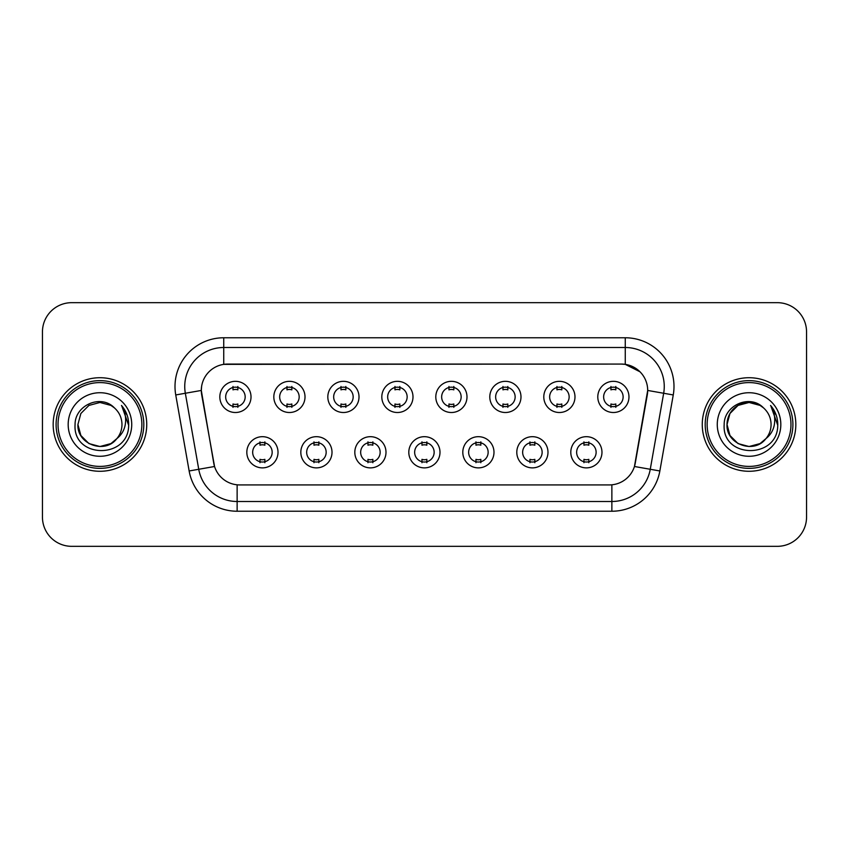 <?xml version="1.0" encoding="UTF-8"?>
<svg xmlns="http://www.w3.org/2000/svg" width="849" height="849" viewBox="0 0 849 849"><rect width="100%" height="100%" fill="white"/><g stroke="black" fill="none" stroke-linecap="round" stroke-linejoin="round"><path stroke-width="1.27" d="M332.012 452.273A15.59 15.59 0 0 1 316.412 467.873A15.59 15.59 0 0 1 300.822 452.273A15.59 15.59 0 0 1 316.412 436.683A15.59 15.59 0 0 1 332.012 452.273M306.669 452.273A9.742 9.742 0 0 0 316.412 462.026A9.742 9.742 0 0 0 326.165 452.273A9.742 9.742 0 0 0 316.412 442.531A9.742 9.742 0 0 0 306.669 452.273M385.998 452.273A15.59 15.59 0 0 1 370.408 467.873A15.59 15.59 0 0 1 354.818 452.273A15.59 15.59 0 0 1 370.408 436.683A15.59 15.59 0 0 1 385.998 452.273M360.666 452.273A9.742 9.742 0 0 0 370.408 462.026A9.742 9.742 0 0 0 380.15 452.273A9.742 9.742 0 0 0 370.408 442.531A9.742 9.742 0 0 0 360.666 452.273M439.994 452.273A15.59 15.59 0 0 1 424.404 467.873A15.59 15.59 0 0 1 408.804 452.273A15.59 15.59 0 0 1 424.404 436.683A15.59 15.59 0 0 1 439.994 452.273M414.652 452.273A9.742 9.742 0 0 0 424.404 462.026A9.742 9.742 0 0 0 434.147 452.273A9.742 9.742 0 0 0 424.404 442.531A9.742 9.742 0 0 0 414.652 452.273M493.991 452.273A15.59 15.59 0 0 1 478.401 467.873A15.59 15.59 0 0 1 462.801 452.273A15.59 15.59 0 0 1 478.401 436.683A15.59 15.59 0 0 1 493.991 452.273M468.648 452.273A9.742 9.742 0 0 0 478.401 462.026A9.742 9.742 0 0 0 488.143 452.273A9.742 9.742 0 0 0 478.401 442.531A9.742 9.742 0 0 0 468.648 452.273M547.987 452.273A15.59 15.59 0 0 1 532.387 467.873A15.59 15.59 0 0 1 516.797 452.273A15.59 15.59 0 0 1 532.387 436.683A15.59 15.59 0 0 1 547.987 452.273M522.644 452.273A9.742 9.742 0 0 0 532.387 462.026A9.742 9.742 0 0 0 542.14 452.273A9.742 9.742 0 0 0 532.387 442.531A9.742 9.742 0 0 0 522.644 452.273M601.973 452.273A15.59 15.59 0 0 1 586.383 467.873A15.59 15.59 0 0 1 570.793 452.273A15.59 15.59 0 0 1 586.383 436.683A15.59 15.59 0 0 1 601.973 452.273M576.641 452.273A9.742 9.742 0 0 0 586.383 462.026A9.742 9.742 0 0 0 596.125 452.273A9.742 9.742 0 0 0 586.383 442.531A9.742 9.742 0 0 0 576.641 452.273M278.016 452.273A15.59 15.59 0 0 1 262.426 467.873A15.59 15.59 0 0 1 246.826 452.273A15.59 15.59 0 0 1 262.426 436.683A15.59 15.59 0 0 1 278.016 452.273M252.673 452.273A9.742 9.742 0 0 0 262.426 462.026A9.742 9.742 0 0 0 272.168 452.273A9.742 9.742 0 0 0 262.426 442.531A9.742 9.742 0 0 0 252.673 452.273M305.014 396.918A15.59 15.59 0 0 1 289.413 412.508A15.59 15.59 0 0 1 273.824 396.918A15.59 15.59 0 0 1 289.413 381.328A15.59 15.59 0 0 1 305.014 396.918M279.671 396.918A9.742 9.742 0 0 0 289.413 406.66A9.742 9.742 0 0 0 299.166 396.918A9.742 9.742 0 0 0 289.413 387.176A9.742 9.742 0 0 0 279.671 396.918M359.01 396.918A15.59 15.59 0 0 1 343.41 412.508A15.59 15.59 0 0 1 327.82 396.918A15.59 15.59 0 0 1 343.41 381.328A15.59 15.59 0 0 1 359.01 396.918M333.668 396.918A9.742 9.742 0 0 0 343.41 406.66A9.742 9.742 0 0 0 353.163 396.918A9.742 9.742 0 0 0 343.41 387.176A9.742 9.742 0 0 0 333.668 396.918M412.996 396.918A15.59 15.59 0 0 1 397.406 412.508A15.59 15.59 0 0 1 381.817 396.918A15.59 15.59 0 0 1 397.406 381.328A15.59 15.59 0 0 1 412.996 396.918M387.664 396.918A9.742 9.742 0 0 0 397.406 406.66A9.742 9.742 0 0 0 407.149 396.918A9.742 9.742 0 0 0 397.406 387.176A9.742 9.742 0 0 0 387.664 396.918M466.992 396.918A15.59 15.59 0 0 1 451.403 412.508A15.59 15.59 0 0 1 435.802 396.918A15.59 15.59 0 0 1 451.403 381.328A15.59 15.59 0 0 1 466.992 396.918M441.65 396.918A9.742 9.742 0 0 0 451.403 406.66A9.742 9.742 0 0 0 461.145 396.918A9.742 9.742 0 0 0 451.403 387.176A9.742 9.742 0 0 0 441.65 396.918M520.989 396.918A15.59 15.59 0 0 1 505.388 412.508A15.59 15.59 0 0 1 489.799 396.918A15.59 15.59 0 0 1 505.388 381.328A15.59 15.59 0 0 1 520.989 396.918M495.646 396.918A9.742 9.742 0 0 0 505.388 406.66A9.742 9.742 0 0 0 515.141 396.918A9.742 9.742 0 0 0 505.388 387.176A9.742 9.742 0 0 0 495.646 396.918M574.985 396.918A15.59 15.59 0 0 1 559.385 412.508A15.59 15.59 0 0 1 543.795 396.918A15.59 15.59 0 0 1 559.385 381.328A15.59 15.59 0 0 1 574.985 396.918M549.643 396.918A9.742 9.742 0 0 0 559.385 406.66A9.742 9.742 0 0 0 569.138 396.918A9.742 9.742 0 0 0 559.385 387.176A9.742 9.742 0 0 0 549.643 396.918M628.971 396.918A15.59 15.59 0 0 1 613.381 412.508A15.59 15.59 0 0 1 597.792 396.918A15.59 15.59 0 0 1 613.381 381.328A15.59 15.59 0 0 1 628.971 396.918M603.639 396.918A9.742 9.742 0 0 0 613.381 406.66A9.742 9.742 0 0 0 623.124 396.918A9.742 9.742 0 0 0 613.381 387.176A9.742 9.742 0 0 0 603.639 396.918M251.017 396.918A15.59 15.59 0 0 1 235.428 412.508A15.59 15.59 0 0 1 219.827 396.918A15.59 15.59 0 0 1 235.428 381.328A15.59 15.59 0 0 1 251.017 396.918M225.675 396.918A9.742 9.742 0 0 0 235.428 406.66A9.742 9.742 0 0 0 245.17 396.918A9.742 9.742 0 0 0 235.428 387.176A9.742 9.742 0 0 0 225.675 396.918M189.147 470.972L175.743 394.955A48.733 48.733 0 0 1 223.733 337.764L625.267 337.764A48.733 48.733 0 0 1 673.257 394.955L659.853 470.972A48.733 48.733 0 0 1 611.864 511.236L237.136 511.236A48.733 48.733 0 0 1 189.147 470.972L214.553 466.494L201.712 394.955A26.319 26.319 0 0 1 227.628 364.072L621.372 364.072A26.319 26.319 0 0 1 647.288 394.955L635.254 463.183A26.319 26.319 0 0 1 609.338 484.928L239.662 484.928A26.319 26.319 0 0 1 213.746 463.183L201.309 390.444L185.337 393.257A38.98 38.98 0 0 1 223.733 347.506L625.267 347.506A38.98 38.98 0 0 1 663.663 393.257L650.26 469.285A38.98 38.98 0 0 1 611.864 501.494L237.136 501.494A38.98 38.98 0 0 1 198.74 469.285L185.337 393.257A38.98 38.98 0 0 1 184.742 386.486M53.169 424.5A46.78 46.78 0 0 0 99.949 471.28A46.78 46.78 0 0 0 146.739 424.5A46.78 46.78 0 0 0 99.949 377.72A46.78 46.78 0 0 0 53.169 424.5A46.78 46.78 0 0 0 99.949 471.28A46.78 46.78 0 0 0 146.739 424.5A46.78 46.78 0 0 0 99.949 377.72A46.78 46.78 0 0 0 53.169 424.5M702.261 424.5A46.78 46.78 0 0 0 749.051 471.28A46.78 46.78 0 0 0 795.831 424.5A46.78 46.78 0 0 0 749.051 377.72A46.78 46.78 0 0 0 702.261 424.5A46.78 46.78 0 0 0 749.051 471.28A46.78 46.78 0 0 0 795.831 424.5A46.78 46.78 0 0 0 749.051 377.72A46.78 46.78 0 0 0 702.261 424.5M223.733 337.764L223.733 364.359L621.372 364.072L625.267 364.359L639.976 371.777M201.309 390.391L201.606 386.486M609.338 484.928L239.662 484.928M673.257 394.955L647.691 390.444L634.447 466.494L659.853 470.972M635.254 463.183L635.094 464.01M213.906 464.01L213.746 463.183M806.55 331.917A29.237 29.237 0 0 0 777.313 302.668L71.687 302.668A29.237 29.237 0 0 0 42.45 331.917L42.45 517.083A29.237 29.237 0 0 0 71.687 546.332L777.313 546.332A29.237 29.237 0 0 0 806.55 517.083L806.55 331.917L806.55 517.083M42.45 331.917L42.45 517.083M777.313 302.668L71.687 302.668M71.687 546.332L777.313 546.332M237.858 386.475L237.858 389.85A7.482 7.482 0 0 0 232.987 389.85L232.987 386.475M232.987 407.361L232.987 403.986A7.482 7.482 0 0 0 237.858 403.986L237.858 407.361M259.985 462.716L259.985 459.341A7.482 7.482 0 0 0 264.856 459.341L264.856 462.716M264.856 441.841L264.856 445.205A7.482 7.482 0 0 0 259.985 445.205L259.985 441.841M291.854 386.475L291.854 389.85A7.482 7.482 0 0 0 286.983 389.85L286.983 386.475M286.983 407.361L286.983 403.986A7.482 7.482 0 0 0 291.854 403.986L291.854 407.361M345.851 386.475L345.851 389.85A7.482 7.482 0 0 0 340.98 389.85L340.98 386.475M340.98 407.361L340.98 403.986A7.482 7.482 0 0 0 345.851 403.986L345.851 407.361M399.847 386.475L399.847 389.85A7.482 7.482 0 0 0 394.965 389.85L394.965 386.475M394.965 407.361L394.965 403.986A7.482 7.482 0 0 0 399.847 403.986L399.847 407.361M453.833 386.475L453.833 389.85A7.482 7.482 0 0 0 448.962 389.85L448.962 386.475M448.962 407.361L448.962 403.986A7.482 7.482 0 0 0 453.833 403.986L453.833 407.361M313.981 462.716L313.981 459.341A7.482 7.482 0 0 0 318.853 459.341L318.853 462.716M318.853 441.841L318.853 445.205A7.482 7.482 0 0 0 313.981 445.205L313.981 441.841M367.967 462.716L367.967 459.341A7.482 7.482 0 0 0 372.849 459.341L372.849 462.716M372.849 441.841L372.849 445.205A7.482 7.482 0 0 0 367.967 445.205L367.967 441.841M421.964 462.716L421.964 459.341A7.482 7.482 0 0 0 426.835 459.341L426.835 462.716M426.835 441.841L426.835 445.205A7.482 7.482 0 0 0 421.964 445.205L421.964 441.841M110.964 443.581A22.032 22.032 0 0 0 116.918 438.562L112.217 442.807M141.857 424.5A41.909 41.909 0 0 0 99.949 382.591A41.909 41.909 0 0 0 58.04 424.5A41.909 41.909 0 0 0 99.949 466.409A41.909 41.909 0 0 0 141.857 424.5M143.81 424.5A43.861 43.861 0 0 0 99.949 380.639A43.861 43.861 0 0 0 56.098 424.5A43.861 43.861 0 0 0 99.949 468.361A43.861 43.861 0 0 0 143.81 424.5M112.047 442.913L116.918 438.562L110.964 443.581L99.949 446.532L88.933 443.581L80.867 435.516L77.917 424.5L80.867 435.516L88.933 443.581L99.949 446.532L110.964 443.581L116.918 438.562L110.964 443.581L99.949 446.532L88.933 443.581L80.867 435.516L77.917 424.5L80.867 413.484L88.933 405.419L99.949 402.468L110.964 405.419L114.382 407.849C100.861 393.681 74.839 405.355 75.073 424.5C72.6 458.513 127.743 459.405 128.634 426.156L128.687 424.5C128.602 417.273 126.193 410.927 121.471 405.461C125.068 411.362 126.331 417.708 125.27 424.5C124.304 430.178 121.513 434.858 116.918 438.562L112.174 442.828M77.917 424.5C76.792 444.091 104.554 454.353 116.472 439.082L112.004 442.945M116.918 438.562C120.24 434.465 121.927 429.774 121.98 424.5C121.853 417.857 119.327 412.306 114.382 407.849M68.175 424.5A31.774 31.774 0 0 0 99.949 456.274A31.774 31.774 0 0 0 131.733 424.5A31.774 31.774 0 0 0 99.949 392.726A31.774 31.774 0 0 0 68.175 424.5M121.683 405.705L128.677 425.338M121.471 405.461L127.212 415.416M760.067 443.581A22.032 22.032 0 0 0 766.01 438.562L760.067 443.581L749.051 446.532L738.036 443.581L729.97 435.516L727.02 424.5L729.97 413.484L738.036 405.419L749.051 402.468L760.067 405.419L763.484 407.849C749.964 393.681 723.932 405.355 724.176 424.5C721.692 458.513 776.835 459.405 777.737 426.156L777.78 424.5C777.695 417.273 775.296 410.927 770.563 405.461C774.161 411.362 775.424 417.708 774.362 424.5C773.397 430.178 770.616 434.858 766.01 438.562L765.565 439.082C753.647 454.353 725.884 444.091 727.02 424.5L729.97 435.516L738.036 443.581L749.051 446.532L760.067 443.581L766.01 438.562L761.075 442.966M790.96 424.5A41.909 41.909 0 0 0 749.051 382.591A41.909 41.909 0 0 0 707.143 424.5A41.909 41.909 0 0 0 749.051 466.409A41.909 41.909 0 0 0 790.96 424.5M792.902 424.5A43.861 43.861 0 0 0 749.051 380.639A43.861 43.861 0 0 0 705.19 424.5A43.861 43.861 0 0 0 749.051 468.361A43.861 43.861 0 0 0 792.902 424.5M766.01 438.562C769.332 434.465 771.03 429.774 771.083 424.5C770.956 417.857 768.419 412.306 763.484 407.849M717.267 424.5A31.774 31.774 0 0 0 749.051 456.274A31.774 31.774 0 0 0 780.825 424.5A31.774 31.774 0 0 0 749.051 392.726A31.774 31.774 0 0 0 717.267 424.5M760.067 405.419A22.032 22.032 0 0 0 727.02 424.5M770.775 405.705L777.769 425.338M770.563 405.461L776.304 415.416M507.829 386.475L507.829 389.85A7.482 7.482 0 0 0 502.958 389.85L502.958 386.475M502.958 407.361L502.958 403.986A7.482 7.482 0 0 0 507.829 403.986L507.829 407.361M561.826 386.475L561.826 389.85A7.482 7.482 0 0 0 556.955 389.85L556.955 386.475M556.955 407.361L556.955 403.986A7.482 7.482 0 0 0 561.826 403.986L561.826 407.361M615.822 386.475L615.822 389.85A7.482 7.482 0 0 0 610.94 389.85L610.94 386.475M610.94 407.361L610.94 403.986A7.482 7.482 0 0 0 615.822 403.986L615.822 407.361M475.96 462.716L475.96 459.341A7.482 7.482 0 0 0 480.831 459.341L480.831 462.716M480.831 441.841L480.831 445.205A7.482 7.482 0 0 0 475.96 445.205L475.96 441.841M529.956 462.716L529.956 459.341A7.482 7.482 0 0 0 534.828 459.341L534.828 462.716M534.828 441.841L534.828 445.205A7.482 7.482 0 0 0 529.956 445.205L529.956 441.841M583.942 462.716L583.942 459.341A7.482 7.482 0 0 0 588.824 459.341L588.824 462.716M588.824 441.841L588.824 445.205A7.482 7.482 0 0 0 583.942 445.205L583.942 441.841M625.267 337.764L625.267 364.359M611.864 484.8L611.864 511.236M237.136 511.236L237.136 484.8M175.743 394.955L185.337 393.257"/></g></svg>
